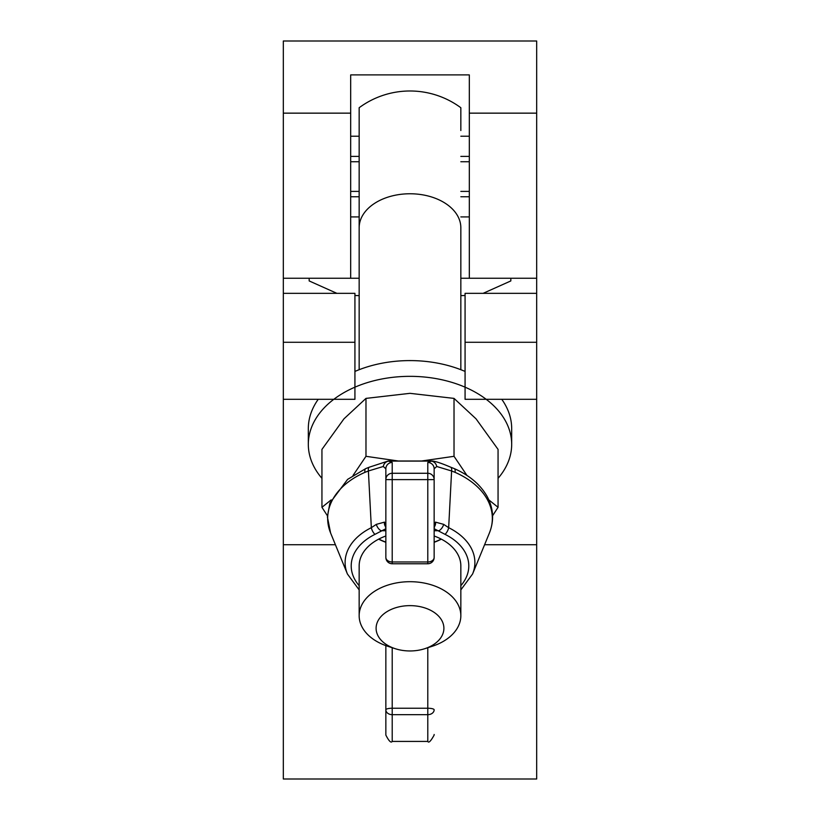 <?xml version="1.0" encoding="UTF-8"?>
<svg xmlns="http://www.w3.org/2000/svg" width="820" height="820" viewBox="0 0 820 820"><rect width="100%" height="100%" fill="white"/><g stroke="black" fill="none" stroke-linecap="round" stroke-linejoin="round"><path stroke-width="1.23" d="M350.683 113.15L283.32 113.15L283.32 41L536.68 41L536.68 113.15L469.317 113.15L469.317 74.897L350.683 74.897L350.683 278.246L283.32 278.246L283.32 779L536.68 779L536.68 544.716L484.589 544.716M336.897 293.345L309.171 280.932L309.171 278.246M359.16 295.63L354.927 295.528M510.829 278.246L510.829 280.932L483.103 293.345M465.073 295.528L460.963 295.63M536.68 113.15L536.68 544.716M283.32 113.15L283.32 278.246M469.317 113.15L469.317 278.246L536.68 278.246M350.683 278.246L359.16 278.246M460.84 278.246L469.317 278.246M283.32 399.309L354.927 399.309L354.927 293.345L283.32 293.345M536.68 293.345L465.073 293.345L465.073 399.309L536.68 399.309M335.411 544.716L283.32 544.716M460.84 227.406L460.84 369.697M460.84 130.534L460.84 107.727A85.577 85.577 0 0 0 359.16 107.727L359.16 142.577M443.897 628.294A33.897 22.663 180 0 0 410 605.631A33.897 22.663 180 0 0 376.103 628.294A33.897 22.663 180 0 0 395.178 648.681A33.897 22.663 180 0 0 424.821 648.681A33.897 22.663 180 0 0 443.897 628.294M395.178 648.681L387.768 646.273A50.84 33.999 0 0 1 359.16 615.697A50.84 33.999 0 0 1 410 581.698A50.84 33.999 0 0 1 460.84 615.697L460.84 565.923A50.84 33.999 0 0 0 434.149 536.003M359.16 369.697L359.16 227.755A50.84 33.999 0 0 1 410 193.766A50.84 33.999 0 0 1 460.84 227.755M359.16 615.697L359.16 565.923A50.84 33.999 0 0 1 385.851 536.003M359.16 130.534L359.16 227.755M460.84 615.697A50.84 33.999 0 0 1 432.232 646.273L424.821 648.681M501.768 399.309A101.68 67.988 180 0 1 511.68 428.583L511.68 444.327A101.68 67.988 180 0 0 410 376.339A101.68 67.988 180 0 0 308.32 444.327A101.68 67.988 180 0 0 321.942 478.327M498.058 478.327A101.68 67.988 180 0 0 511.68 444.327M318.232 399.309A101.68 67.988 180 0 0 308.32 428.583L308.32 444.327M465.073 371.429A101.68 67.988 180 0 0 354.927 371.429M385.851 542.122A50.84 33.999 0 0 1 378.83 539.068M378.676 539.15A50.84 33.999 180 0 0 385.851 542.286A50.84 33.999 0 0 1 378.676 539.15M492.574 515.78L498.058 507.303L498.058 449.391L476.041 418.835L454.024 398.397L454.024 456.309L466.969 475.456M498.058 507.303L488.853 499.913M398.387 461.004L365.976 456.309L365.976 398.397L410 393.333L454.024 398.397M421.572 461.004L454.024 456.309M365.976 398.397L343.959 418.835L321.942 449.391L321.942 507.303L327.426 515.78M331.147 499.913L321.942 507.303M365.976 456.309L353.03 475.456M434.149 542.286A50.84 33.999 180 0 0 441.324 539.15A50.84 33.999 0 0 1 434.149 542.286M441.17 539.068A50.84 33.999 0 0 1 434.149 542.122M455.028 472.34L451.605 470.987L448.663 527.68A64.893 43.388 0 0 1 472.576 574.01L489.407 532.99A82.338 55.053 180 0 0 455.028 472.34A6.355 2.583 -66.4 0 0 454.239 468.589L454.239 468.589C469.245 475.2 480.141 484.374 486.936 496.11C493.527 508.164 494.347 520.464 489.407 532.99M359.16 589.908L347.424 574.01A64.893 43.388 0 0 1 371.337 527.68L368.395 470.987L364.972 472.34A82.338 55.053 180 0 0 330.593 532.99L327.405 516.989L329.855 503.131L347.588 479.392L365.761 468.589A6.355 2.583 66.4 0 0 364.972 472.34M434.149 734.474L434.149 735.068C430.828 741.136 428.716 743.258 427.794 741.423L427.794 714.671L392.206 714.671L392.206 741.423L427.794 741.423M385.851 645.606L385.851 735.068L385.851 645.606M435.481 522.125A6.355 5.832 -148.2 0 1 434.774 526.122L434.149 527.967L434.149 468.804L434.149 557.405L434.149 527.967L435.481 522.125L443.63 524.349L448.663 527.68A6.355 2.819 -63.6 0 1 445.034 534.353L434.241 528.756M385.851 528.726L374.965 534.353A6.355 2.819 63.6 0 1 371.337 527.68L376.37 524.349L384.518 522.125L385.851 527.967L385.851 557.405L385.851 468.804L385.851 479.608L392.206 479.618L392.206 561.977L427.794 561.977L427.794 479.618L392.206 479.618L392.206 473.273L427.794 473.273L427.794 462.47L431.72 461.004L388.28 461.004L392.206 462.47A6.355 6.334 180 0 0 385.851 468.804L383.278 466.488L368.395 470.987A6.355 2.491 70.6 0 1 369.359 467.174L388.27 460.994M454.239 468.589L450.641 467.174A6.355 2.491 -70.6 0 1 451.605 470.987L436.722 466.488L434.149 468.804A6.355 6.334 180 0 0 427.794 462.47M434.149 530.714L439.059 530.714A6.355 3.505 -53.5 0 0 443.63 524.349M376.37 524.349A6.355 3.505 53.5 0 0 380.941 530.714L385.851 530.714M436.722 466.488A6.355 5.945 -102.1 0 0 430.859 461.106L389.141 461.106A6.355 5.945 102.1 0 0 383.278 466.488M384.518 522.125A6.355 5.832 148.2 0 0 385.226 526.122L385.851 527.967M350.683 161.745L359.16 161.745M460.84 161.745L469.317 161.745M350.683 216.921L359.16 216.921M460.84 216.921L469.317 216.921M350.683 196.749L359.16 196.749M460.84 196.749L469.317 196.749M350.683 136.222L359.16 136.222M460.84 136.222L469.317 136.222M350.683 156.394L359.16 156.394M460.84 156.394L469.317 156.394M350.683 191.398L359.16 191.398M460.84 191.398L469.317 191.398M354.927 342.278L283.32 342.278M536.68 342.278L465.073 342.278M374.965 534.353A58.794 39.319 180 0 0 359.16 585.675M460.84 585.675A58.794 39.319 180 0 0 445.034 534.353M392.206 462.47L392.206 473.273A6.355 6.334 0 0 0 385.851 479.608M392.206 647.708L392.206 708.244L427.794 708.244L427.794 647.708M434.149 709.802A6.355 1.558 180 0 0 427.794 708.244L427.794 714.671A6.355 4.869 180 0 0 434.149 709.802M392.206 708.244A6.355 1.558 180 0 0 385.851 709.802A6.355 4.869 180 0 0 392.206 714.671L392.206 708.244M427.794 563.76L427.794 561.977A6.355 4.571 0 0 0 434.149 557.405A6.355 6.355 0 0 1 427.794 563.76L392.206 563.76L392.206 561.977A6.355 4.571 0 0 1 385.851 557.405A6.355 6.355 0 0 0 392.206 563.76M434.149 479.608A6.355 6.334 180 0 0 427.794 473.273L427.794 479.618L434.149 479.608M347.424 574.01L330.593 532.99M460.84 589.908L472.576 574.01M392.206 741.423C391.027 743.217 388.905 741.095 385.851 735.068M450.641 467.174C441.129 463.105 434.815 461.045 431.72 461.004M365.761 468.589L369.359 467.174"/></g></svg>
